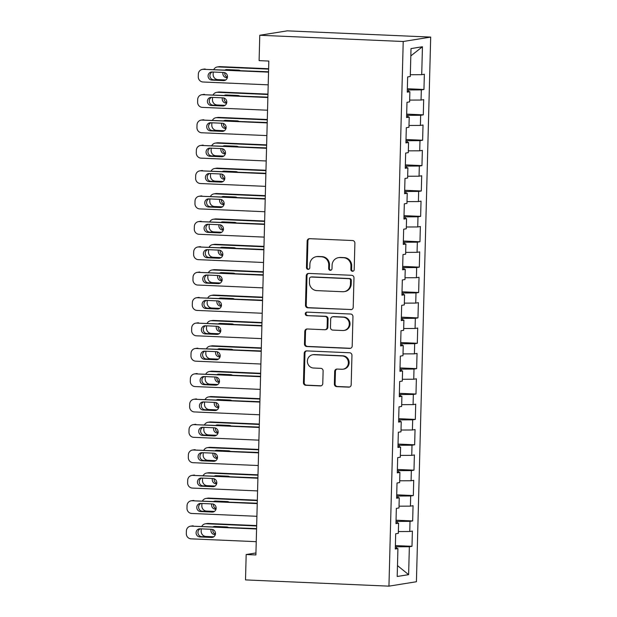 <?xml version="1.0" encoding="UTF-8"?>
<svg xmlns="http://www.w3.org/2000/svg" width="617" height="617" viewBox="0 0 617 617"><rect width="100%" height="100%" fill="white"/><g stroke="black" fill="none" stroke-linecap="round" stroke-linejoin="round"><path stroke-width="0.93" d="M352.484 271.272A1.751 1.666 -99.1 0 0 354.197 269.606L354.891 243.137A2.499 2.383 -99.1 0 0 352.569 240.537L309.611 238.671A2.499 2.383 -99.1 0 0 307.158 241.054L306.464 267.523A1.751 1.666 -99.1 0 0 308.415 269.328A1.751 1.666 -99.1 0 0 309.811 267.67L309.896 264.246A7.99 7.628 -99.1 0 1 317.747 256.61L321.326 256.765A7.99 7.628 -99.1 0 1 328.753 265.063L328.66 268.495A1.751 1.666 -99.1 0 0 330.612 270.292A1.751 1.666 -99.1 0 0 332 268.634L332.093 265.21A7.99 7.628 -99.1 0 1 339.936 257.574L343.515 257.729A7.99 7.628 -99.1 0 1 350.942 266.035L350.857 269.459A1.751 1.666 -99.1 0 0 352.484 271.272M334.36 384.029A2.499 2.383 -99.1 0 0 336.681 386.62L348.728 387.144A2.499 2.383 -99.1 0 0 351.181 384.761L351.952 355.361A2.499 2.383 -99.1 0 0 349.631 352.77L306.672 350.896A2.499 2.383 -99.1 0 0 304.22 353.286L303.456 382.687A2.499 2.383 -99.1 0 0 305.77 385.278L320.331 385.91A2.499 2.383 -99.1 0 0 322.784 383.527L323.115 370.94A2.499 2.383 -99.1 0 0 320.794 368.349L313.575 368.033A6.679 6.378 -99.1 0 1 312.688 354.775A6.679 6.378 -99.1 0 1 313.922 354.706L342.204 355.94A6.679 6.378 -99.1 0 1 343.083 369.19A6.679 6.378 -99.1 0 1 341.849 369.267L337.137 369.059A2.499 2.383 -99.1 0 0 334.684 371.449L334.36 384.029L335.1 383.905A2.499 2.383 -99.1 0 0 337.422 386.504L349.469 387.029A2.499 2.383 -99.1 0 0 349.554 387.029M255.893 554.953L268.827 61.06L259.101 60.636L259.772 35.262L403.217 41.501L388.949 586.15L245.504 579.911L246.175 554.529L255.893 554.953M350.757 309.672A2.499 2.383 -99.1 0 0 353.209 307.281L353.981 277.889A2.499 2.383 -99.1 0 0 351.659 275.29L308.701 273.424A2.499 2.383 -99.1 0 0 306.248 275.807L305.484 305.207A2.499 2.383 -99.1 0 0 307.806 307.798L351.497 309.549A2.499 2.383 -99.1 0 0 351.582 309.557M352.963 316.621L352.199 346.021A2.499 2.383 -99.1 0 1 349.746 348.404L306.788 346.538A2.499 2.383 -99.1 0 1 304.466 343.947L304.798 331.368A2.499 2.383 -99.1 0 1 307.251 328.977L324.665 329.733A2.499 2.383 -99.1 0 0 327.118 327.349L327.342 319.004A2.499 2.383 -99.1 0 0 325.02 316.405L306.88 315.619A1.751 1.666 -99.1 0 1 306.649 312.148A1.751 1.666 -99.1 0 1 306.973 312.133L350.641 314.03A2.499 2.383 -99.1 0 1 352.963 316.621M403.217 41.501L430.689 37.089L416.421 581.738L388.949 586.15M407.336 88.755L423.956 89.473L424.349 74.248L421.719 74.672L422.444 46.753L411.015 48.589L410.282 76.5L407.644 76.924L407.251 92.157L409.881 91.732L409.619 101.882L406.981 102.306L406.58 117.538L409.218 117.114L408.955 127.264L406.318 127.688L405.917 142.913L408.554 142.488L408.292 152.646L405.654 153.07L405.253 168.294L407.891 167.87L407.621 178.02L404.991 178.444L404.59 193.676L407.228 193.252L406.958 203.402L404.32 203.826L403.927 219.058L406.564 218.634L406.294 228.784L403.657 229.208L403.263 244.432L405.893 244.008L405.631 254.165L402.994 254.59L402.592 269.814L405.23 269.39L404.968 279.54L402.33 279.964L401.929 295.196L404.567 294.772L404.305 304.921L401.667 305.346L401.266 320.578L403.904 320.154L403.634 330.303L401.004 330.727L400.603 345.952L403.24 345.528L402.97 355.685L400.333 356.109L399.939 371.334L402.577 370.91L402.307 381.059L399.669 381.483L399.276 396.716L401.906 396.291L401.644 406.441L399.006 406.865L398.605 422.097L401.243 421.673L400.981 431.823L398.343 432.247L397.942 447.472L400.58 447.047L400.317 457.205L397.68 457.629L397.279 472.853L399.916 472.429L399.646 482.579L397.016 483.003L396.615 498.235L399.253 497.811L398.983 507.961L396.345 508.385L395.952 523.609L398.582 523.193L398.32 533.343L395.682 533.767L395.289 548.991L397.919 548.567L395.304 548.22M423.956 89.473L421.318 89.897L421.056 100.047L409.665 100.101M406.672 114.13L423.293 114.855L423.686 99.63L421.056 100.047M423.293 114.855L420.655 115.279L420.385 125.428L409.002 125.475M406.009 139.511L422.622 140.236L423.023 125.004L420.385 125.428M422.622 140.236L419.992 140.661L419.722 150.81L408.338 150.856M405.346 164.893L421.959 165.611L422.36 150.386L419.722 150.81M421.959 165.611L419.321 166.035L419.059 176.192L407.667 176.238M404.683 190.275L421.295 190.992L421.696 175.768L419.059 176.192M421.295 190.992L418.658 191.417L418.395 201.566L407.004 201.62M404.012 215.649L420.632 216.374L421.033 201.15L418.395 201.566M420.632 216.374L417.994 216.798L417.732 226.948L406.341 226.994M403.348 241.031L419.969 241.756L420.362 226.524L417.732 226.948M419.969 241.756L417.331 242.18L417.061 252.33L405.678 252.376M402.685 266.413L419.305 267.13L419.699 251.906L417.061 252.33M419.305 267.13L416.668 267.554L416.398 277.712L405.014 277.758M402.022 291.795L418.634 292.512L419.036 277.288L416.398 277.712M418.634 292.512L416.005 292.936L415.735 303.086L404.351 303.14M401.358 317.169L417.971 317.894L418.372 302.669L415.735 303.086M417.971 317.894L415.334 318.318L415.071 328.468L403.68 328.514M400.688 342.551L417.308 343.276L417.709 328.043L415.071 328.468M417.308 343.276L414.67 343.7L414.408 353.849L403.017 353.896M400.024 367.933L416.645 368.65L417.046 353.425L414.408 353.849M416.645 368.65L414.007 369.074L413.745 379.231L402.353 379.278M399.361 393.307L415.981 394.032L416.375 378.807L413.745 379.231M415.981 394.032L413.344 394.456L413.074 404.605L401.69 404.659M398.698 418.688L415.318 419.413L415.711 404.189L413.074 404.605M415.318 419.413L412.68 419.838L412.411 429.987L401.027 430.034M398.034 444.07L414.647 444.795L415.048 429.563L412.411 429.987M414.647 444.795L412.017 445.219L411.747 455.369L400.364 455.415M397.371 469.452L413.984 470.169L414.385 454.945L411.747 455.369M413.984 470.169L411.346 470.594L411.084 480.751L399.693 480.797M396.7 494.826L413.321 495.551L413.722 480.327L411.084 480.751M413.321 495.551L410.683 495.975L410.421 506.125L399.029 506.179M396.037 520.208L412.657 520.933L413.058 505.709L410.421 506.125M412.657 520.933L410.02 521.357L409.757 531.507L398.366 531.553M395.374 545.59L411.994 546.315L412.387 531.083L409.757 531.507M411.994 546.315L409.356 546.739L408.624 574.651L397.194 576.486L397.919 548.567M398.582 523.193L395.967 522.846M396.615 548.397L396.662 546.785L395.343 546.731M409.356 546.739L396.662 546.785M408.624 574.651L397.479 565.596M399.253 497.811L396.638 497.464M397.286 523.015L397.325 521.411L396.006 521.35M410.02 521.357L397.325 521.411M399.916 472.429L397.302 472.082M397.95 497.634L397.988 496.029L396.677 495.975M410.683 495.975L397.988 496.029M400.58 447.047L397.965 446.7M398.613 472.26L398.651 470.648L397.34 470.594M411.346 470.594L398.651 470.648M401.243 421.673L398.628 421.326M399.276 446.878L399.322 445.266L398.004 445.212M412.017 445.219L399.322 445.266M401.906 396.291L399.292 395.944M399.939 421.496L399.986 419.892L398.667 419.83M412.68 419.838L399.986 419.892M402.577 370.91L399.955 370.562M400.603 396.114L400.649 394.51L399.33 394.456M413.344 394.456L400.649 394.51M403.24 345.528L400.626 345.181M401.274 370.74L401.312 369.128L399.993 369.074M414.007 369.074L401.312 369.128M403.904 320.154L401.289 319.807M401.937 345.358L401.976 343.746L400.664 343.692M414.67 343.7L401.976 343.746M404.567 294.772L401.952 294.425M402.6 319.976L402.639 318.372L401.328 318.31M415.334 318.318L402.639 318.372M405.23 269.39L402.616 269.043M403.263 294.594L403.31 292.99L401.991 292.936M416.005 292.936L403.31 292.99M405.893 244.008L403.279 243.661M403.927 269.22L403.973 267.608L402.654 267.554M416.668 267.554L403.973 267.608M406.564 218.634L403.942 218.287M404.59 243.838L404.636 242.226L403.317 242.172M417.331 242.18L404.636 242.226M407.228 193.252L404.613 192.905M405.261 218.457L405.3 216.852L403.981 216.791M417.994 216.798L405.3 216.852M407.891 167.87L405.276 167.523M405.924 193.075L405.963 191.471L404.652 191.417M418.658 191.417L405.963 191.471M408.554 142.488L405.94 142.141M406.588 167.701L406.626 166.089L405.315 166.035M419.321 166.035L406.626 166.089M409.218 117.114L406.603 116.767M407.251 142.319L407.297 140.715L405.978 140.653M419.992 140.661L407.297 140.715M409.881 91.732L407.266 91.385M407.914 116.937L407.96 115.333L406.642 115.271M420.655 115.279L407.96 115.333M408.577 91.555L408.624 89.951L407.305 89.897M421.318 89.897L408.624 89.951M255.947 552.963L246.175 554.529M259.772 35.262L287.244 30.85L430.689 37.089M422.444 46.753L410.822 55.908M421.719 74.672L410.328 74.719M353.171 271.148A1.751 1.666 -99.1 0 1 351.597 269.336L351.69 265.912A7.99 7.628 -99.1 0 0 344.263 257.605L343.515 257.729M338.463 257.659L339.203 257.536A7.99 7.628 -99.1 0 1 340.677 257.451L344.263 257.605M316.266 256.695L317.015 256.572A7.99 7.628 -99.1 0 1 318.488 256.487L322.066 256.641A7.99 7.628 -99.1 0 1 329.493 264.948L329.401 268.372A1.751 1.666 -99.1 0 0 330.974 270.184M309.526 238.671A2.499 2.383 -99.1 0 0 307.906 240.938L307.212 267.408A1.751 1.666 -99.1 0 0 308.778 269.22M308.616 273.424A2.499 2.383 -99.1 0 0 306.996 275.691L306.225 305.083A2.499 2.383 -99.1 0 0 308.546 307.682L351.497 309.549M350.564 280.48A1.751 1.666 -99.1 0 0 348.944 278.668L311.238 277.025A1.751 1.666 -99.1 0 0 309.518 278.699L309.425 282.308A7.99 7.628 -99.1 0 0 316.853 290.615L342.628 291.733A7.99 7.628 -99.1 0 0 350.471 284.09L350.564 280.48L351.312 280.365A1.751 1.666 -99.1 0 0 349.685 278.545L348.944 278.668M310.914 277.041L311.654 276.925A1.751 1.666 -99.1 0 1 311.978 276.902L349.685 278.545M344.101 291.648L344.841 291.532A7.99 7.628 -99.1 0 0 351.212 283.974L350.471 284.09M351.312 280.365L351.212 283.974M307.166 328.977A2.499 2.383 -99.1 0 0 305.538 331.244L305.207 343.823A2.499 2.383 -99.1 0 0 307.528 346.422L350.487 348.289A2.499 2.383 -99.1 0 0 350.572 348.289M325.128 329.709L325.869 329.586A2.499 2.383 -99.1 0 0 327.866 327.226L328.082 318.881A2.499 2.383 -99.1 0 0 325.761 316.29L306.88 315.619M307.027 312.133A1.751 1.666 -99.1 0 0 307.621 315.495M342.743 330.519A6.679 6.378 -99.1 0 0 349.291 323.485A6.679 6.378 -99.1 0 0 343.098 317.192L333.134 316.76A2.499 2.383 -99.1 0 0 330.681 319.143L330.465 327.496A2.499 2.383 -99.1 0 0 332.779 330.087L342.743 330.519M343.978 330.45L344.718 330.334A6.679 6.378 -99.1 0 0 343.839 317.076L343.098 317.192M332.671 316.783L333.411 316.668A2.499 2.383 -99.1 0 1 333.874 316.637L343.839 317.076M337.052 369.059A2.499 2.383 -99.1 0 0 335.432 371.326L335.1 383.905M343.083 369.19L343.823 369.074A6.679 6.378 -99.1 0 0 342.944 355.816L342.204 355.94M312.688 354.775L313.428 354.659A6.679 6.378 -99.1 0 1 314.662 354.59L342.944 355.816M306.587 350.896A2.499 2.383 -99.1 0 0 304.968 353.171L304.196 382.563A2.499 2.383 -99.1 0 0 306.518 385.162L321.071 385.795A2.499 2.383 -99.1 0 0 321.156 385.795M268.626 68.742L220.045 66.628A5.083 4.859 80.9 0 0 219.104 66.682L217.246 66.983A5.083 4.859 -99.1 0 0 213.852 69.389M217.246 66.983A5.083 4.859 -99.1 0 1 218.187 66.929L268.619 69.119M225.745 79.963L217.855 79.616A5.083 4.859 -99.1 0 1 213.127 74.333L213.189 72.027M227.087 69.605A4.072 3.887 -99.1 0 0 226.478 69.937M224.781 72.69A4.072 3.887 -99.1 0 0 227.442 77.21M223.038 72.451A4.072 3.887 -99.1 0 0 226.67 77.711L227.326 77.742M240.152 70.531A4.072 3.887 -99.1 0 0 238.548 70.099L226.879 69.59A4.072 3.887 -99.1 0 0 225.267 69.883M268.21 84.838L203.008 81.999A5.083 4.859 -99.1 0 1 198.273 76.716L198.342 74.171A5.083 4.859 -99.1 0 1 203.34 69.312L268.542 72.143M268.549 71.765L203.34 69.312M211.816 80.094A4.072 3.887 80.9 0 1 211.284 72.019A4.072 3.887 80.9 0 1 212.032 71.973L223.701 72.482A4.072 3.887 80.9 0 1 224.241 80.565A4.072 3.887 80.9 0 1 223.485 80.603L211.816 80.094L213.675 79.801A4.072 3.887 80.9 0 1 212.24 71.981M225.136 80.295L213.675 79.801M202.399 69.366L204.258 69.065A5.083 4.859 80.9 0 1 205.191 69.011M267.963 94.123L219.382 92.01A5.083 4.859 80.9 0 0 218.441 92.064L216.582 92.365A5.083 4.859 -99.1 0 0 213.181 94.771M216.582 92.365A5.083 4.859 -99.1 0 1 217.523 92.311L267.955 94.501M225.082 105.337L217.192 104.998A5.083 4.859 -99.1 0 1 212.464 99.707L212.526 97.409M226.424 94.979A4.072 3.887 -99.1 0 0 225.814 95.319M224.118 98.072A4.072 3.887 -99.1 0 0 226.778 102.584M222.375 97.833A4.072 3.887 -99.1 0 0 226.007 103.093L226.663 103.124M239.481 95.913A4.072 3.887 -99.1 0 0 237.884 95.481L226.215 94.972A4.072 3.887 -99.1 0 0 224.603 95.265M267.3 119.505L218.719 117.392A5.083 4.859 80.9 0 0 217.778 117.446L215.919 117.739A5.083 4.859 -99.1 0 0 212.518 120.145M215.919 117.739A5.083 4.859 -99.1 0 1 216.86 117.685L267.292 119.883M224.418 130.719L216.528 130.38A5.083 4.859 -99.1 0 1 211.801 125.089L211.855 122.783M225.76 120.361A4.072 3.887 -99.1 0 0 225.151 120.701M223.454 123.454A4.072 3.887 -99.1 0 0 226.115 127.966M221.711 123.215A4.072 3.887 -99.1 0 0 225.336 128.475L225.999 128.506M238.818 121.294A4.072 3.887 -99.1 0 0 237.221 120.863L225.552 120.354A4.072 3.887 -99.1 0 0 223.932 120.647M267.539 110.219L202.345 107.381A5.083 4.859 -99.1 0 1 197.61 102.09L197.679 99.553A5.083 4.859 -99.1 0 1 202.677 94.686L267.878 97.525M267.886 97.147L202.677 94.686M211.153 105.476A4.072 3.887 80.9 0 1 210.613 97.401A4.072 3.887 80.9 0 1 211.369 97.355L223.038 97.864A4.072 3.887 80.9 0 1 223.578 105.939A4.072 3.887 80.9 0 1 222.822 105.985L211.153 105.476L213.012 105.175A4.072 3.887 80.9 0 1 211.577 97.363M224.472 105.677L213.012 105.175M201.736 94.748L203.595 94.447A5.083 4.859 80.9 0 1 204.528 94.393M266.876 135.593L201.674 132.763A5.083 4.859 -99.1 0 1 196.946 127.472L197.016 124.935A5.083 4.859 -99.1 0 1 202.006 120.068L267.207 122.906M267.223 122.528L202.006 120.068M210.49 130.858A4.072 3.887 80.9 0 1 209.95 122.775A4.072 3.887 80.9 0 1 210.706 122.737L222.375 123.246A4.072 3.887 80.9 0 1 222.907 131.321A4.072 3.887 80.9 0 1 222.159 131.367L210.49 130.858L212.348 130.557A4.072 3.887 80.9 0 1 210.906 122.744M223.809 131.059L212.348 130.557M201.073 120.122L202.924 119.829A5.083 4.859 80.9 0 1 203.865 119.775M266.637 144.879L218.048 142.766A5.083 4.859 80.9 0 0 217.115 142.82L215.256 143.121A5.083 4.859 -99.1 0 0 211.855 145.527M215.256 143.121A5.083 4.859 -99.1 0 1 216.197 143.067L266.629 145.257M223.755 156.101L215.865 155.754A5.083 4.859 -99.1 0 1 211.13 150.471L211.191 148.165M225.097 145.743A4.072 3.887 -99.1 0 0 224.48 146.075M222.791 148.828A4.072 3.887 -99.1 0 0 225.452 153.348M221.048 148.597A4.072 3.887 -99.1 0 0 224.673 153.857L225.336 153.88M238.154 146.676A4.072 3.887 -99.1 0 0 236.558 146.237L224.889 145.735A4.072 3.887 -99.1 0 0 223.269 146.028M265.973 170.261L217.385 168.148A5.083 4.859 80.9 0 0 216.444 168.202L214.593 168.503A5.083 4.859 -99.1 0 0 211.191 170.909M214.593 168.503A5.083 4.859 -99.1 0 1 215.534 168.449L265.958 170.639M223.092 181.483L215.194 181.136A5.083 4.859 -99.1 0 1 210.466 175.853L210.528 173.547M224.426 171.125A4.072 3.887 -99.1 0 0 223.817 171.457M222.128 174.21A4.072 3.887 -99.1 0 0 224.781 178.729M220.385 173.971A4.072 3.887 -99.1 0 0 224.01 179.231L224.673 179.262M237.491 172.05A4.072 3.887 -99.1 0 0 235.895 171.619L224.226 171.11A4.072 3.887 -99.1 0 0 222.606 171.403M266.212 160.975L201.011 158.137A5.083 4.859 -99.1 0 1 196.283 152.854L196.353 150.317A5.083 4.859 -99.1 0 1 201.343 145.45L266.544 148.288M266.559 147.91L201.343 145.45M209.826 156.24A4.072 3.887 80.9 0 1 209.286 148.157A4.072 3.887 80.9 0 1 210.035 148.119L221.711 148.62A4.072 3.887 80.9 0 1 222.243 156.703A4.072 3.887 80.9 0 1 221.495 156.741L209.826 156.24L211.677 155.939A4.072 3.887 80.9 0 1 210.243 148.126M223.146 156.44L211.677 155.939M200.409 145.504L202.26 145.203A5.083 4.859 80.9 0 1 203.201 145.149M265.549 186.357L200.348 183.519A5.083 4.859 -99.1 0 1 195.62 178.236L195.682 175.691A5.083 4.859 -99.1 0 1 200.679 170.832L265.881 173.662M265.888 173.284L200.679 170.832M209.163 181.614A4.072 3.887 80.9 0 1 208.623 173.539A4.072 3.887 80.9 0 1 209.371 173.493L221.04 174.002A4.072 3.887 80.9 0 1 221.58 182.084A4.072 3.887 80.9 0 1 220.832 182.123L209.163 181.614L211.014 181.321A4.072 3.887 80.9 0 1 209.579 173.5M222.482 181.814L211.014 181.321M199.738 170.886L201.597 170.585A5.083 4.859 80.9 0 1 202.538 170.531M265.302 195.643L216.721 193.53A5.083 4.859 80.9 0 0 215.78 193.584L213.929 193.885A5.083 4.859 -99.1 0 0 210.528 196.291M213.929 193.885A5.083 4.859 -99.1 0 1 214.863 193.831L265.295 196.021M222.428 206.857L214.531 206.518A5.083 4.859 -99.1 0 1 209.803 201.227L209.865 198.929M223.763 196.499A4.072 3.887 -99.1 0 0 223.153 196.838M221.457 199.592A4.072 3.887 -99.1 0 0 224.118 204.104M219.714 199.353A4.072 3.887 -99.1 0 0 223.346 204.613L224.01 204.643M236.828 197.432A4.072 3.887 -99.1 0 0 235.231 197L223.555 196.491A4.072 3.887 -99.1 0 0 221.943 196.784M264.886 211.739L199.684 208.901A5.083 4.859 -99.1 0 1 194.957 203.61L195.018 201.073A5.083 4.859 -99.1 0 1 200.016 196.206L265.217 199.044M265.225 198.666L200.016 196.206M208.492 206.996A4.072 3.887 80.9 0 1 207.96 198.921A4.072 3.887 80.9 0 1 208.708 198.875L220.377 199.384A4.072 3.887 80.9 0 1 220.917 207.459A4.072 3.887 80.9 0 1 220.169 207.505L208.492 206.996L210.351 206.695A4.072 3.887 80.9 0 1 208.916 198.882M221.812 207.196L210.351 206.695M199.075 196.268L200.934 195.967A5.083 4.859 80.9 0 1 201.875 195.913M264.639 221.025L216.058 218.912A5.083 4.859 80.9 0 0 215.117 218.966L213.258 219.259A5.083 4.859 -99.1 0 0 209.865 221.665M213.258 219.259A5.083 4.859 -99.1 0 1 214.199 219.205L264.631 221.403M221.758 232.239L213.868 231.899A5.083 4.859 -99.1 0 1 209.14 226.609L209.202 224.303M223.099 221.881A4.072 3.887 -99.1 0 0 222.49 222.22M220.793 224.974A4.072 3.887 -99.1 0 0 223.454 229.485M219.05 224.735A4.072 3.887 -99.1 0 0 222.683 229.994L223.339 230.025M236.164 222.814A4.072 3.887 -99.1 0 0 234.56 222.382L222.891 221.873A4.072 3.887 -99.1 0 0 221.279 222.166M264.223 237.113L199.021 234.283A5.083 4.859 -99.1 0 1 194.286 228.992L194.355 226.454A5.083 4.859 -99.1 0 1 199.353 221.588L264.554 224.426M264.562 224.048L199.353 221.588M207.829 232.378A4.072 3.887 80.9 0 1 207.297 224.295A4.072 3.887 80.9 0 1 208.045 224.256L219.714 224.765A4.072 3.887 80.9 0 1 220.254 232.84A4.072 3.887 80.9 0 1 219.498 232.887L207.829 232.378L209.687 232.077A4.072 3.887 80.9 0 1 208.253 224.264M221.148 232.578L209.687 232.077M198.412 221.642L200.27 221.349A5.083 4.859 80.9 0 1 201.204 221.295M263.976 246.399L215.395 244.286A5.083 4.859 80.9 0 0 214.454 244.34L212.595 244.64A5.083 4.859 -99.1 0 0 209.194 247.047M212.595 244.64A5.083 4.859 -99.1 0 1 213.536 244.587L263.968 246.777M221.094 257.621L213.204 257.274A5.083 4.859 -99.1 0 1 208.477 251.991L208.531 249.684M222.436 247.263A4.072 3.887 -99.1 0 0 221.827 247.594M220.13 250.348A4.072 3.887 -99.1 0 0 222.791 254.867M218.387 250.116A4.072 3.887 -99.1 0 0 222.02 255.376L222.675 255.399M235.493 248.196A4.072 3.887 -99.1 0 0 233.897 247.756L222.228 247.255A4.072 3.887 -99.1 0 0 220.608 247.548M263.312 271.781L214.731 269.668A5.083 4.859 80.9 0 0 213.79 269.722L211.932 270.022A5.083 4.859 -99.1 0 0 208.531 272.429M211.932 270.022A5.083 4.859 -99.1 0 1 212.873 269.968L263.305 272.159M220.431 283.002L212.541 282.655A5.083 4.859 -99.1 0 1 207.813 277.372L207.867 275.066M221.773 272.645A4.072 3.887 -99.1 0 0 221.164 272.976M219.467 275.73A4.072 3.887 -99.1 0 0 222.128 280.249M217.724 275.49A4.072 3.887 -99.1 0 0 221.349 280.75L222.012 280.781M234.83 273.57A4.072 3.887 -99.1 0 0 233.234 273.138L221.565 272.629A4.072 3.887 -99.1 0 0 219.945 272.922M262.649 297.163L214.06 295.049A5.083 4.859 80.9 0 0 213.127 295.103L211.269 295.404A5.083 4.859 -99.1 0 0 207.867 297.81M211.269 295.404A5.083 4.859 -99.1 0 1 212.209 295.35L262.634 297.541M219.768 308.377L211.878 308.037A5.083 4.859 -99.1 0 1 207.142 302.746L207.204 300.448M221.11 298.019A4.072 3.887 -99.1 0 0 220.493 298.358M218.804 301.111A4.072 3.887 -99.1 0 0 221.464 305.623M217.061 300.872A4.072 3.887 -99.1 0 0 220.685 306.132L221.349 306.163M234.167 298.952A4.072 3.887 -99.1 0 0 232.57 298.52L220.901 298.011A4.072 3.887 -99.1 0 0 219.282 298.304M261.986 322.544L213.397 320.431A5.083 4.859 80.9 0 0 212.456 320.485L210.605 320.778A5.083 4.859 -99.1 0 0 207.204 323.185M210.605 320.778A5.083 4.859 -99.1 0 1 211.538 320.724L261.97 322.922M219.104 333.758L211.207 333.419A5.083 4.859 -99.1 0 1 206.479 328.128L206.541 325.822M220.439 323.401A4.072 3.887 -99.1 0 0 219.829 323.74M218.14 326.493A4.072 3.887 -99.1 0 0 220.793 331.005M216.397 326.254A4.072 3.887 -99.1 0 0 220.022 331.514L220.685 331.545M233.504 324.334A4.072 3.887 -99.1 0 0 231.907 323.902L220.238 323.393A4.072 3.887 -99.1 0 0 218.619 323.686M261.315 347.919L212.734 345.805A5.083 4.859 80.9 0 0 211.793 345.859L209.942 346.16A5.083 4.859 -99.1 0 0 206.541 348.566M209.942 346.16A5.083 4.859 -99.1 0 1 210.875 346.106L261.307 348.297M218.441 359.14L210.544 358.793A5.083 4.859 -99.1 0 1 205.816 353.51L205.877 351.204M219.775 348.782A4.072 3.887 -99.1 0 0 219.166 349.114M217.469 351.867A4.072 3.887 -99.1 0 0 220.13 356.387M215.726 351.636A4.072 3.887 -99.1 0 0 219.359 356.896L220.022 356.919M232.84 349.716A4.072 3.887 -99.1 0 0 231.244 349.276L219.567 348.775A4.072 3.887 -99.1 0 0 217.955 349.068M260.652 373.3L212.071 371.187A5.083 4.859 80.9 0 0 211.13 371.241L209.271 371.542A5.083 4.859 -99.1 0 0 205.877 373.948M209.271 371.542A5.083 4.859 -99.1 0 1 210.212 371.488L260.644 373.678M217.77 384.522L209.88 384.175A5.083 4.859 -99.1 0 1 205.153 378.892L205.214 376.586M219.112 374.164A4.072 3.887 -99.1 0 0 218.503 374.496M216.806 377.249A4.072 3.887 -99.1 0 0 219.467 381.769M215.063 377.01A4.072 3.887 -99.1 0 0 218.696 382.27L219.351 382.301M232.177 375.09A4.072 3.887 -99.1 0 0 230.573 374.658L218.904 374.149A4.072 3.887 -99.1 0 0 217.292 374.442M259.988 398.682L211.407 396.569A5.083 4.859 80.9 0 0 210.466 396.623L208.608 396.924A5.083 4.859 -99.1 0 0 205.206 399.33M208.608 396.924A5.083 4.859 -99.1 0 1 209.549 396.87L259.981 399.06M217.107 409.896L209.217 409.557A5.083 4.859 -99.1 0 1 204.489 404.266L204.543 401.968M218.449 399.538A4.072 3.887 -99.1 0 0 217.84 399.878M216.143 402.631A4.072 3.887 -99.1 0 0 218.804 407.143M214.4 402.392A4.072 3.887 -99.1 0 0 218.025 407.652L218.688 407.683M231.506 400.472A4.072 3.887 -99.1 0 0 229.91 400.04L218.241 399.531A4.072 3.887 -99.1 0 0 216.621 399.824M263.552 262.495L198.358 259.657A5.083 4.859 -99.1 0 1 193.622 254.374L193.692 251.836A5.083 4.859 -99.1 0 1 198.689 246.97L263.891 249.808M263.899 249.43L198.689 246.97M207.165 257.759A4.072 3.887 80.9 0 1 206.626 249.677A4.072 3.887 80.9 0 1 207.381 249.638L219.05 250.14A4.072 3.887 80.9 0 1 219.59 258.222A4.072 3.887 80.9 0 1 218.834 258.261L207.165 257.759L209.024 257.459A4.072 3.887 80.9 0 1 207.59 249.646M220.485 257.96L209.024 257.459M197.748 247.024L199.607 246.723A5.083 4.859 80.9 0 1 200.54 246.669M262.888 287.877L197.687 285.039A5.083 4.859 -99.1 0 1 192.959 279.756L193.028 277.21A5.083 4.859 -99.1 0 1 198.018 272.352L263.22 275.182M263.235 274.804L198.018 272.352M206.502 283.134A4.072 3.887 80.9 0 1 205.962 275.059A4.072 3.887 80.9 0 1 206.718 275.012L218.387 275.521A4.072 3.887 80.9 0 1 218.919 283.596A4.072 3.887 80.9 0 1 218.171 283.643L206.502 283.134L208.361 282.841A4.072 3.887 80.9 0 1 206.919 275.02M219.822 283.334L208.361 282.841M197.085 272.405L198.936 272.105A5.083 4.859 80.9 0 1 199.877 272.051M262.225 313.259L197.024 310.42A5.083 4.859 -99.1 0 1 192.296 305.13L192.365 302.592A5.083 4.859 -99.1 0 1 197.355 297.726L262.557 300.564M262.564 300.186L197.355 297.726M205.839 308.515A4.072 3.887 80.9 0 1 205.299 300.44A4.072 3.887 80.9 0 1 206.047 300.394L217.716 300.903A4.072 3.887 80.9 0 1 218.256 308.978A4.072 3.887 80.9 0 1 217.508 309.024L205.839 308.515L207.69 308.215A4.072 3.887 80.9 0 1 206.255 300.402M219.158 308.716L207.69 308.215M196.422 297.787L198.273 297.487A5.083 4.859 80.9 0 1 199.214 297.433M261.562 338.633L196.36 335.802A5.083 4.859 -99.1 0 1 191.632 330.511L191.694 327.974A5.083 4.859 -99.1 0 1 196.692 323.107L261.893 325.946M261.901 325.568L196.692 323.107M205.176 333.897A4.072 3.887 80.9 0 1 204.636 325.815A4.072 3.887 80.9 0 1 205.384 325.776L217.053 326.285A4.072 3.887 80.9 0 1 217.593 334.36A4.072 3.887 80.9 0 1 216.845 334.406L205.176 333.897L207.027 333.596A4.072 3.887 80.9 0 1 205.592 325.784M218.495 334.098L207.027 333.596M195.751 323.161L197.61 322.868A5.083 4.859 80.9 0 1 198.551 322.814M260.898 364.015L195.697 361.176A5.083 4.859 -99.1 0 1 190.969 355.893L191.031 353.356A5.083 4.859 -99.1 0 1 196.029 348.489L261.23 351.328M261.238 350.95L196.029 348.489M204.505 359.279A4.072 3.887 80.9 0 1 203.972 351.196A4.072 3.887 80.9 0 1 204.721 351.158L216.39 351.659A4.072 3.887 80.9 0 1 216.929 359.742A4.072 3.887 80.9 0 1 216.181 359.78L204.505 359.279L206.363 358.978A4.072 3.887 80.9 0 1 204.929 351.166M217.824 359.48L206.363 358.978M195.088 348.543L196.946 348.243A5.083 4.859 80.9 0 1 197.887 348.189M260.235 389.396L195.034 386.558A5.083 4.859 -99.1 0 1 190.298 381.275L190.368 378.73A5.083 4.859 -99.1 0 1 195.365 373.871L260.567 376.702M260.575 376.324L195.365 373.871M203.841 384.653A4.072 3.887 80.9 0 1 203.302 376.578A4.072 3.887 80.9 0 1 204.057 376.532L215.726 377.041A4.072 3.887 80.9 0 1 216.266 385.116A4.072 3.887 80.9 0 1 215.51 385.162L203.841 384.653L205.7 384.36A4.072 3.887 80.9 0 1 204.266 376.54M217.161 384.854L205.7 384.36M194.424 373.925L196.283 373.624A5.083 4.859 80.9 0 1 197.216 373.57M259.564 414.778L194.363 411.94A5.083 4.859 -99.1 0 1 189.635 406.649L189.704 404.112A5.083 4.859 -99.1 0 1 194.702 399.245L259.904 402.083M259.911 401.706L194.702 399.245M203.178 410.035A4.072 3.887 80.9 0 1 202.638 401.96A4.072 3.887 80.9 0 1 203.394 401.914L215.063 402.423A4.072 3.887 80.9 0 1 215.603 410.498A4.072 3.887 80.9 0 1 214.847 410.544L203.178 410.035L205.037 409.734A4.072 3.887 80.9 0 1 203.602 401.922M216.498 410.236L205.037 409.734M193.761 399.307L195.62 399.006A5.083 4.859 80.9 0 1 196.553 398.952M259.325 424.064L210.736 421.951A5.083 4.859 80.9 0 0 209.803 422.005L207.944 422.298A5.083 4.859 -99.1 0 0 204.543 424.704M207.944 422.298A5.083 4.859 -99.1 0 1 208.885 422.244L259.317 424.442M216.444 435.278L208.554 434.939A5.083 4.859 -99.1 0 1 203.818 429.648L203.88 427.342M217.786 424.92A4.072 3.887 -99.1 0 0 217.176 425.26M215.48 428.013A4.072 3.887 -99.1 0 0 218.14 432.525M213.737 427.774A4.072 3.887 -99.1 0 0 217.361 433.034L218.025 433.065M230.843 425.853A4.072 3.887 -99.1 0 0 229.246 425.422L217.577 424.912A4.072 3.887 -99.1 0 0 215.958 425.206M258.901 440.152L193.699 437.322A5.083 4.859 -99.1 0 1 188.972 432.031L189.041 429.494A5.083 4.859 -99.1 0 1 194.031 424.627L259.233 427.465M259.248 427.087L194.031 424.627M202.515 435.417A4.072 3.887 80.9 0 1 201.975 427.334A4.072 3.887 80.9 0 1 202.723 427.296L214.4 427.805A4.072 3.887 80.9 0 1 214.932 435.88A4.072 3.887 80.9 0 1 214.184 435.926L202.515 435.417L204.374 435.116A4.072 3.887 80.9 0 1 202.931 427.303M215.834 435.617L204.374 435.116M193.098 424.681L194.949 424.388A5.083 4.859 80.9 0 1 195.89 424.334M258.662 449.438L210.073 447.325A5.083 4.859 80.9 0 0 209.14 447.379L207.281 447.68A5.083 4.859 -99.1 0 0 203.88 450.086M207.281 447.68A5.083 4.859 -99.1 0 1 208.222 447.626L258.646 449.816M215.78 460.66L207.89 460.313A5.083 4.859 -99.1 0 1 203.155 455.03L203.217 452.724M217.122 450.302A4.072 3.887 -99.1 0 0 216.505 450.634M214.816 453.387A4.072 3.887 -99.1 0 0 217.477 457.907M213.073 453.156A4.072 3.887 -99.1 0 0 216.698 458.416L217.361 458.439M230.18 451.228A4.072 3.887 -99.1 0 0 228.583 450.796L216.914 450.294A4.072 3.887 -99.1 0 0 215.294 450.587M258.238 465.534L193.036 462.696A5.083 4.859 -99.1 0 1 188.308 457.413L188.378 454.876A5.083 4.859 -99.1 0 1 193.368 450.009L258.569 452.847M258.577 452.469L193.368 450.009M201.852 460.799A4.072 3.887 80.9 0 1 201.312 452.716A4.072 3.887 80.9 0 1 202.06 452.677L213.729 453.179A4.072 3.887 80.9 0 1 214.269 461.261A4.072 3.887 80.9 0 1 213.521 461.3L201.852 460.799L203.703 460.498A4.072 3.887 80.9 0 1 202.268 452.685M215.171 460.999L203.703 460.498M192.435 450.063L194.286 449.762A5.083 4.859 80.9 0 1 195.227 449.708M257.999 474.82L209.41 472.707A5.083 4.859 80.9 0 0 208.469 472.761L206.618 473.062A5.083 4.859 -99.1 0 0 203.217 475.468M206.618 473.062A5.083 4.859 -99.1 0 1 207.551 473.008L257.983 475.198M215.117 486.042L207.219 485.695A5.083 4.859 -99.1 0 1 202.492 480.412L202.553 478.106M216.451 475.676A4.072 3.887 -99.1 0 0 215.842 476.016M214.153 478.769A4.072 3.887 -99.1 0 0 216.806 483.288M212.41 478.53A4.072 3.887 -99.1 0 0 216.035 483.79L216.698 483.821M229.516 476.609A4.072 3.887 -99.1 0 0 227.92 476.177L216.251 475.668A4.072 3.887 -99.1 0 0 214.631 475.962M257.574 490.916L192.373 488.078A5.083 4.859 -99.1 0 1 187.645 482.795L187.707 480.25A5.083 4.859 -99.1 0 1 192.705 475.391L257.906 478.221M257.914 477.843L192.705 475.391M201.188 486.173A4.072 3.887 80.9 0 1 200.648 478.098A4.072 3.887 80.9 0 1 201.397 478.052L213.066 478.561A4.072 3.887 80.9 0 1 213.605 486.636A4.072 3.887 80.9 0 1 212.857 486.682L201.188 486.173L203.039 485.88A4.072 3.887 80.9 0 1 201.605 478.059M214.508 486.373L203.039 485.88M191.764 475.445L193.622 475.144A5.083 4.859 80.9 0 1 194.563 475.09M257.328 500.202L208.747 498.089A5.083 4.859 80.9 0 0 207.806 498.143L205.955 498.443A5.083 4.859 -99.1 0 0 202.553 500.85M205.955 498.443A5.083 4.859 -99.1 0 1 206.888 498.389L257.32 500.58M214.454 511.416L206.556 511.077A5.083 4.859 -99.1 0 1 201.828 505.786L201.89 503.487M215.788 501.058A4.072 3.887 -99.1 0 0 215.179 501.397M213.482 504.151A4.072 3.887 -99.1 0 0 216.143 508.663M211.739 503.912A4.072 3.887 -99.1 0 0 215.372 509.172L216.035 509.202M228.853 501.991A4.072 3.887 -99.1 0 0 227.257 501.559L215.58 501.05A4.072 3.887 -99.1 0 0 213.968 501.343M256.911 516.298L191.71 513.46A5.083 4.859 -99.1 0 1 186.982 508.169L187.044 505.632A5.083 4.859 -99.1 0 1 192.041 500.765L257.243 503.603M257.25 503.225L192.041 500.765M200.517 511.555A4.072 3.887 80.9 0 1 199.985 503.48A4.072 3.887 80.9 0 1 200.733 503.433L212.402 503.942A4.072 3.887 80.9 0 1 212.942 512.017A4.072 3.887 80.9 0 1 212.194 512.064L200.517 511.555L202.376 511.254A4.072 3.887 80.9 0 1 200.941 503.441M213.837 511.755L202.376 511.254M191.1 500.819L192.959 500.526A5.083 4.859 80.9 0 1 193.9 500.472M256.664 525.584L208.083 523.471A5.083 4.859 80.9 0 0 207.142 523.524L205.284 523.818A5.083 4.859 -99.1 0 0 201.89 526.224M205.284 523.818A5.083 4.859 -99.1 0 1 206.225 523.764L256.657 525.962M213.783 536.798L205.893 536.458A5.083 4.859 -99.1 0 1 201.165 531.168L201.227 528.862M215.125 526.44A4.072 3.887 -99.1 0 0 214.515 526.779M212.819 529.533A4.072 3.887 -99.1 0 0 215.48 534.044M211.076 529.293A4.072 3.887 -99.1 0 0 214.708 534.553L215.364 534.584M228.182 527.373A4.072 3.887 -99.1 0 0 226.586 526.941L214.917 526.432A4.072 3.887 -99.1 0 0 213.305 526.725M256.248 541.672L191.046 538.842A5.083 4.859 -99.1 0 1 186.311 533.551L186.38 531.013A5.083 4.859 -99.1 0 1 191.378 526.147L256.579 528.985M256.587 528.607L191.378 526.147M199.854 536.937A4.072 3.887 80.9 0 1 199.314 528.854A4.072 3.887 80.9 0 1 200.07 528.815L211.739 529.324A4.072 3.887 80.9 0 1 212.279 537.399A4.072 3.887 80.9 0 1 211.523 537.446L199.854 536.937L201.713 536.636A4.072 3.887 80.9 0 1 200.278 528.823M213.173 537.137L201.713 536.636M190.437 526.201L192.296 525.908A5.083 4.859 80.9 0 1 193.229 525.854M351.69 265.912L350.942 266.035M340.677 257.451L339.936 257.574M329.401 268.372L328.66 268.495M329.493 264.948L328.753 265.063M322.066 256.641L321.326 256.765M318.488 256.487L317.747 256.61M307.212 267.408L306.464 267.523M307.906 240.938L307.158 241.054M351.597 269.336L350.857 269.459M308.546 307.682L307.806 307.798M306.225 305.083L305.484 305.207M306.996 275.691L306.248 275.807M311.978 276.902L311.238 277.025M350.487 348.289L349.746 348.404M307.528 346.422L306.788 346.538M305.207 343.823L304.466 343.947M305.538 331.244L304.798 331.368M327.866 327.226L327.118 327.349M328.082 318.881L327.342 319.004M325.761 316.29L325.02 316.405M333.874 316.637L333.134 316.76M335.432 371.326L334.684 371.449M314.662 354.59L313.922 354.706M321.071 385.795L320.331 385.91M306.518 385.162L305.77 385.278M304.196 382.563L303.456 382.687M304.968 353.171L304.22 353.286M349.469 387.029L348.728 387.144M337.422 386.504L336.681 386.62M218.187 66.929L220.045 66.628M227.364 77.603L226.67 77.711M223.485 80.603L224.966 80.364M217.523 92.311L219.382 92.01M226.701 102.985L226.007 103.093M216.86 117.685L218.719 117.392M226.038 128.359L225.336 128.475M222.822 105.985L224.303 105.746M222.159 131.367L223.639 131.128M216.197 143.067L218.048 142.766M225.375 153.741L224.673 153.857M215.534 168.449L217.385 168.148M224.711 179.123L224.01 179.231M221.495 156.741L222.976 156.51M220.832 182.123L222.305 181.884M214.863 193.831L216.721 193.53M224.04 204.505L223.346 204.613M220.169 207.505L221.642 207.266M214.199 219.205L216.058 218.912M223.377 229.879L222.683 229.994M219.498 232.887L220.979 232.648M213.536 244.587L215.395 244.286M222.714 255.261L222.02 255.376M212.873 269.968L214.731 269.668M222.051 280.642L221.349 280.75M212.209 295.35L214.06 295.049M221.387 306.024L220.685 306.132M211.538 320.724L213.397 320.431M220.724 331.398L220.022 331.514M210.875 346.106L212.734 345.805M220.053 356.78L219.359 356.896M210.212 371.488L212.071 371.187M219.39 382.162L218.696 382.27M209.549 396.87L211.407 396.569M218.727 407.544L218.025 407.652M218.834 258.261L220.315 258.029M218.171 283.643L219.652 283.404M217.508 309.024L218.989 308.785M216.845 334.406L218.318 334.167M216.181 359.78L217.654 359.549M215.51 385.162L216.991 384.923M214.847 410.544L216.328 410.305M208.885 422.244L210.736 421.951M218.063 432.918L217.361 433.034M214.184 435.926L215.665 435.687M208.222 447.626L210.073 447.325M217.4 458.3L216.698 458.416M213.521 461.3L214.994 461.069M207.551 473.008L209.41 472.707M216.729 483.682L216.035 483.79M212.857 486.682L214.33 486.443M206.888 498.389L208.747 498.089M216.066 509.064L215.372 509.172M212.194 512.064L213.667 511.825M206.225 523.764L208.083 523.471M215.402 534.438L214.708 534.553M211.523 537.446L213.004 537.206"/></g></svg>
